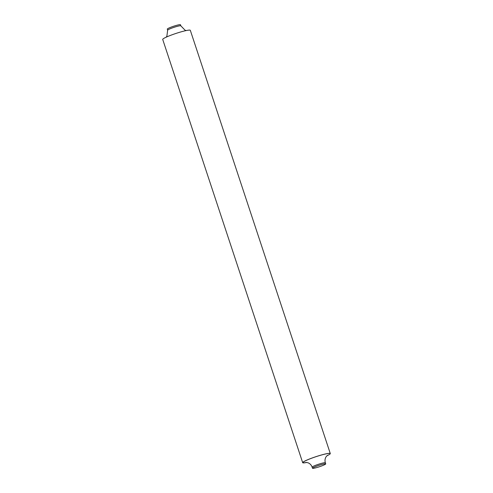 <?xml version="1.0" encoding="UTF-8"?>
<svg xmlns="http://www.w3.org/2000/svg" width="493" height="493" viewBox="0 0 493 493"><rect width="100%" height="100%" fill="white"/><g stroke="black" fill="none" stroke-linecap="round" stroke-linejoin="round"><path stroke-width="0.74" d="M325.115 463.777A6.957 0.739 161.7 0 0 317.584 465.805A6.957 0.739 161.7 0 0 312.507 468.251A6.957 0.739 161.7 0 0 313.11 468.35A6.957 0.739 161.7 0 0 320.641 466.323A6.957 0.739 161.7 0 0 325.719 463.882A6.957 0.739 161.7 0 0 325.115 463.777M180.493 24.749A6.957 0.739 161.7 0 0 179.89 24.65A6.957 0.739 161.7 0 0 172.359 26.677A6.957 0.739 161.7 0 0 167.281 29.118L167.645 30.221A6.957 0.739 -18.3 0 1 172.723 27.774A6.957 0.739 -18.3 0 1 180.253 25.747A6.957 0.739 -18.3 0 1 180.857 25.852L180.493 24.749M326.908 455.779A14.537 1.547 161.7 0 0 330.285 453.554A14.537 1.547 161.7 0 0 329.028 453.338A14.537 1.547 161.7 0 0 313.295 457.578A14.537 1.547 161.7 0 0 302.684 462.68A14.537 1.547 161.7 0 0 303.941 462.89A14.537 1.547 161.7 0 0 306.726 462.452M302.684 462.68L162.715 39.446A14.537 1.547 -18.3 0 1 173.32 34.344A14.537 1.547 -18.3 0 1 189.059 30.11A14.537 1.547 -18.3 0 1 190.316 30.32L330.285 453.554M306.572 462.434A14.211 1.51 -18.3 0 1 304.218 462.785A14.211 1.51 -18.3 0 1 310.843 458.515A14.211 1.51 -18.3 0 1 328.751 453.443M312.507 468.251L312.143 467.148A6.957 0.739 -18.3 0 1 317.221 464.708A6.957 0.739 -18.3 0 1 324.758 462.68A6.957 0.739 -18.3 0 1 325.355 462.779L325.719 463.882M327.481 455.285L326.132 456.734C324.967 458.552 324.708 460.567 325.355 462.779M166.092 37.221L166.868 36.266L167.645 30.221M186.274 30.548L185.097 30.246L180.857 25.852M312.143 467.148C311.348 464.991 309.937 463.525 307.922 462.761L305.974 462.397"/></g></svg>
